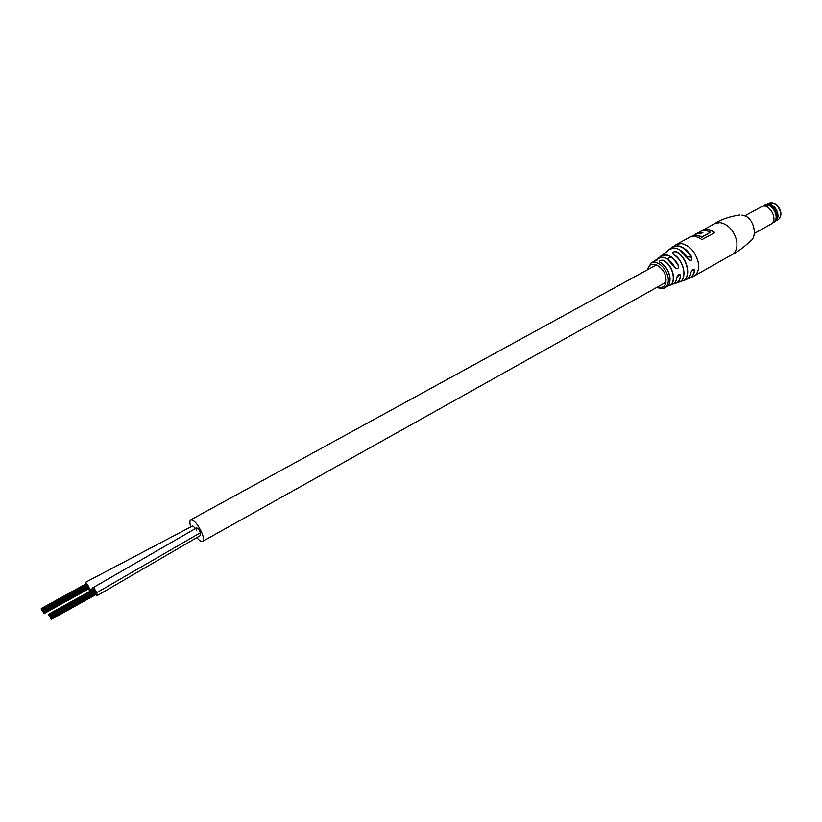 <?xml version="1.0" encoding="UTF-8"?>
<svg xmlns="http://www.w3.org/2000/svg" width="822" height="822" viewBox="0 0 822 822"><rect width="100%" height="100%" fill="white"/><g stroke="black" fill="none" stroke-linecap="round" stroke-linejoin="round"><path stroke-width="1.23" d="M95.773 594.645L97.201 595.611L200.65 535.389L200.496 532.687C199.088 529.553 197.763 527.971 196.52 527.929L196.664 530.632L196.52 527.929L92.876 587.802L92.968 589.641M196.787 537.547C199.356 540.64 201.308 541.914 202.633 541.369C203.877 540.434 203.733 537.845 202.202 533.601C198.133 524.559 194.3 519.987 190.735 519.864C189.563 520.706 189.605 523.049 190.879 526.881M195.564 528.454L192.687 525.895L195.564 528.454L192.687 525.895L85.211 582.469L85.313 584.278M200.496 532.687C199.088 529.553 197.763 527.971 196.52 527.929C197.763 527.971 199.088 529.553 200.496 532.687L96.698 592.713C95.157 589.569 93.883 587.936 92.876 587.802M48.765 614.928L51.149 618.945L48.765 614.928M51.087 617.528L49.834 616.346L51.457 619.182L50.183 616.819L51.344 618.709L51.087 617.528M49.865 615.39L48.611 614.219L49.823 616.346L48.96 614.681L50.121 616.582L49.865 615.39M95.239 590.884L94.622 590.175M50.265 616.11L49.628 615.401L50.265 616.11M97.201 595.611L96.698 592.713M43.217 610.582L41.162 608.968L44.111 613.407L42.395 610.13L43.217 610.582M43.73 611.763L43.104 611.065L43.73 611.763M42.518 609.647L41.593 608.722L42.518 609.647M87.533 585.511L86.927 584.812M43.33 611.054L42.693 610.366L43.33 611.054M88.077 589.24L89.475 590.196L89.002 587.391C87.481 584.257 86.218 582.613 85.211 582.469M679.434 281.823L685.938 279.737C688.651 278.504 690.326 276.048 690.942 272.359C692.381 269.061 693.604 268.465 694.6 270.582L693.891 269.308L691.929 270.181M678.767 282.213L679.383 281.977C687.757 278.966 683.77 259.916 673.465 254.317C672.057 252.272 673.105 251.429 676.609 251.789C687.613 257.492 691.847 277.887 682.784 280.857M660.138 262.485L660.025 262.424C658.741 260.749 659.83 260.029 663.292 260.266L663.19 260.451C660.796 260.05 659.552 260.533 659.45 261.91L660.087 262.413M694.6 270.582C694.015 274.332 692.371 276.88 689.668 278.226L693.922 276.12C697.929 273.531 699.347 268.825 698.166 262.023C695.207 251.635 689.637 245.48 681.448 243.569L676.393 244.463L670.577 248.511L672.355 246.949L677.801 245.799C683.349 246.734 688.024 250.546 691.826 257.224C692.011 260.79 690.788 261.386 688.148 258.992C684.449 252.601 679.938 248.943 674.615 248.039L669.098 249.313L664.731 253.104L667.659 250.71C668.553 250.874 667.515 251.717 664.515 253.217L659.347 257.543L660.929 255.94L665.933 254.758C671.009 255.693 675.191 259.3 678.479 265.568C678.448 269.133 677.174 269.729 674.657 267.335C671.492 261.447 667.526 258.067 662.748 257.183L657.569 258.611M676.804 277.394C678.088 274.045 679.362 273.449 680.616 275.617L679.773 274.332L676.804 277.394C676.424 280.898 674.985 283.22 672.499 284.35L671.934 284.566M676.393 244.463L689.483 237.363C693.182 235.544 697.333 236.304 701.926 239.623L714.863 232.544C710.27 229.256 706.119 228.526 702.389 230.365L701.351 231.033M690.819 236.787L692.33 235.976M696.481 233.725L697.703 233.058M666.868 258.632L674.718 267.294C669.272 258.498 663.714 255.478 658.052 258.242L654.086 261.458L656.953 259.454C657.898 259.773 656.809 260.492 653.696 261.591L656.922 259.639L657.035 260.173M668.522 249.754L669.098 249.313C675.54 246.127 681.9 249.343 688.199 258.961L689.781 260.389C691.662 260.44 692.278 259.423 691.641 257.327C684.541 246.508 677.595 243.548 670.793 248.429M674.657 267.335L676.167 268.702C678.078 268.804 678.787 267.787 678.304 265.65C671.862 255.303 665.604 252.58 659.521 257.481M682.342 279.439L682.63 280.775C691.61 277.826 687.408 257.625 676.506 251.964C674.081 251.409 672.858 251.974 672.838 253.649L673.321 254.204M664.556 253.197L667.741 251.368M647.243 269.883L651.127 262.958L655.042 262.29C661.299 263.872 665.615 268.702 667.967 276.767C668.944 282.1 667.896 285.748 664.823 287.71L662.142 288.522M714.637 232.677C710.136 229.574 706.077 228.917 702.45 230.715L702.42 230.725M697.673 232.955L702.923 232.431L701.002 233.469L695.761 233.993L692.371 236.222C695.227 235.051 698.402 235.411 701.906 237.281L710.413 232.246C706.899 230.386 703.724 230.047 700.858 231.229L697.744 233.304L702.43 232.688M692.299 235.873C695.155 234.702 698.33 235.051 701.834 236.921L710.413 232.246M691.826 257.224L686.873 256.752M656.953 259.454L654.281 261.396M660.117 262.424L660.117 262.424C669.57 266.749 673.423 284.402 666.344 286.919C673.588 283.888 669.211 266.667 660.025 262.424M663.292 260.266C672.889 264.581 677.328 282.665 669.56 285.481L668.656 285.686C677.164 283.826 673.146 264.92 663.19 260.451M673.465 254.317L673.567 254.378C680.38 259.197 683.853 265.712 683.986 273.901M664.536 253.207L662.83 254.368M667.659 250.71L664.936 253.012M772.485 223.009L775.485 221.601L778.013 216.926C778.126 211.521 775.865 207.432 771.211 204.657L765.488 204.514L763.124 206.106M773.995 222.464L774.386 222.217C781.845 217.707 771.766 200.476 764.398 205.12M754.432 233.407L771.437 223.851C778.413 219.433 769.31 202.983 761.85 206.548L744.732 215.878M777.489 212.282L774.879 207.565M771.776 223.574L773.759 221.991C780.397 217.779 771.766 202.171 764.676 205.562L762.271 206.404M702.389 230.365L714.924 223.553L720.041 222.577C728.292 224.344 733.82 230.335 736.635 240.558C737.704 247.268 736.193 251.943 732.094 254.584C737.406 252.056 743.437 247.617 750.198 241.288C758.429 236.428 753.497 215.734 741.937 215.138M666.18 287.001L664.823 287.71C663.364 288.923 660.713 288.799 656.891 287.33M689.668 278.226L687.398 278.905L689.668 278.226M685.26 279.983L685.938 279.737C688.631 278.566 690.316 276.089 690.994 272.318M680.616 275.617C680.246 279.439 678.695 281.946 675.982 283.138L679.373 281.987C687.593 279.398 684.12 260.019 673.557 254.317M657.456 287.012C663.929 288.604 666.724 285.337 665.82 277.199C663.662 265.393 649.061 259.351 647.808 269.575M679.815 249.909L688.168 258.971M691.929 270.243L694.395 270.561C693.614 275.216 691.343 277.949 687.582 278.761M673.927 283.508C677.718 282.974 679.886 280.343 680.421 275.596M661.433 263.266C666.621 267.171 669.488 272.349 670.043 278.822M776.543 220.615L777.776 219.926C780.119 218.436 781.023 215.867 780.489 212.22C778.064 204.822 774.077 201.832 768.549 203.25C774.211 201.667 778.259 204.544 780.725 211.881M190.735 519.864L656.408 264.869M667.361 258.868L670.927 256.916M202.633 541.369L666.015 282.223M50.224 615.873L95.311 590.854M50.748 617.055L95.794 592.025M49.515 614.928L94.592 589.929M48.611 614.219L93.636 589.271M49.926 615.637L94.992 590.628L49.906 615.627M48.909 614.455L93.955 589.487M49.217 614.692L94.273 589.713M51.344 618.709L96.359 593.669M50.728 617.055L95.784 592.025M51.241 618.236L96.266 593.196M51.457 619.182L96.441 594.142M51.139 617.764L96.184 592.724M50.625 616.582L95.691 591.542M51.262 619.418L96.205 594.398M42.878 610.119L87.594 585.48M43.391 611.301L88.088 586.641M42.179 609.184L86.885 584.565M41.295 608.496L85.961 583.918M42.59 609.893L87.286 585.264L42.569 609.883M41.593 608.722L86.269 584.134M41.891 608.958L86.577 584.35M92.701 588.418L89.475 590.196M43.998 612.935L88.642 588.275M43.381 611.291L88.067 586.641M43.885 612.472L88.55 587.802M44.111 613.407L88.725 588.747M43.782 612L88.468 587.329M43.268 610.818L87.975 586.168M43.915 613.644L88.509 588.994M667.515 286.118L672.499 284.35C674.954 283.302 676.403 280.97 676.855 277.353M651.127 262.958L652.596 262.095M693.922 276.12L732.094 254.584M739.759 214.963C728.95 216.679 720.668 219.546 714.924 223.553M691.662 236.572L692.371 236.181M673.526 254.296L672.838 253.649M690.994 272.288C692.021 269.893 692.997 268.907 693.891 269.308L693.891 269.308M767.316 203.928L768.549 203.25M780.746 211.984C781.26 215.713 780.273 218.364 777.776 219.926"/></g></svg>
